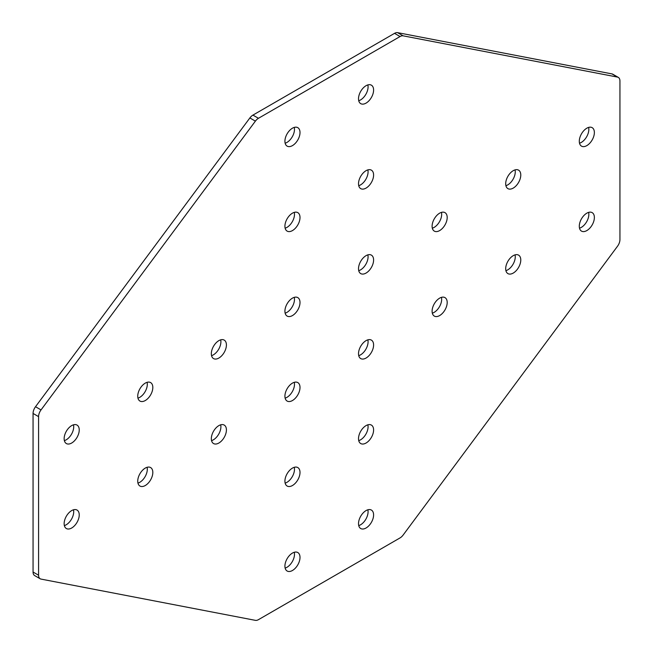 <?xml version="1.0" encoding="UTF-8"?>
<svg xmlns="http://www.w3.org/2000/svg" width="653" height="653" viewBox="0 0 653 653"><rect width="100%" height="100%" fill="white"/><g stroke="black" fill="none" stroke-linecap="round" stroke-linejoin="round"><path stroke-width="0.98" d="M586.827 213.164A10.668 6.163 120 0 0 579.864 222.567A10.668 6.163 120 0 0 581.496 231.113A10.668 6.163 120 0 0 586.827 230.582A10.668 6.163 120 0 0 593.797 221.187A10.668 6.163 120 0 0 592.165 212.633A10.668 6.163 120 0 0 586.827 213.164M579.505 228.191A10.668 6.163 120 0 0 581.309 227.399A10.668 6.163 120 0 0 588.631 212.38M513.242 255.649A10.668 6.163 120 0 0 506.271 265.053A10.668 6.163 120 0 0 507.903 273.599A10.668 6.163 120 0 0 513.242 273.076A10.668 6.163 120 0 0 520.204 263.673A10.668 6.163 120 0 0 518.572 255.127A10.668 6.163 120 0 0 513.242 255.649M505.912 270.677A10.668 6.163 120 0 0 507.716 269.885A10.668 6.163 120 0 0 515.046 254.866M439.649 298.143A10.668 6.163 120 0 0 432.678 307.539A10.668 6.163 120 0 0 434.31 316.085A10.668 6.163 120 0 0 439.649 315.562A10.668 6.163 120 0 0 446.619 306.159A10.668 6.163 120 0 0 444.979 297.613A10.668 6.163 120 0 0 439.649 298.143M432.319 313.162A10.668 6.163 120 0 0 434.131 312.371A10.668 6.163 120 0 0 441.452 297.352M366.055 510.581A10.668 6.163 120 0 0 359.085 519.984A10.668 6.163 120 0 0 360.725 528.53A10.668 6.163 120 0 0 366.055 527.999A10.668 6.163 120 0 0 373.026 518.596A10.668 6.163 120 0 0 371.386 510.05A10.668 6.163 120 0 0 366.055 510.581M358.734 525.6A10.668 6.163 120 0 0 360.538 524.816A10.668 6.163 120 0 0 367.859 509.789M366.055 425.601A10.668 6.163 120 0 0 359.085 435.004A10.668 6.163 120 0 0 360.725 443.55A10.668 6.163 120 0 0 366.055 443.028A10.668 6.163 120 0 0 373.026 433.625A10.668 6.163 120 0 0 371.386 425.079A10.668 6.163 120 0 0 366.055 425.601M358.734 440.628A10.668 6.163 120 0 0 360.538 439.836A10.668 6.163 120 0 0 367.859 424.817M366.055 340.629A10.668 6.163 120 0 0 359.085 350.024A10.668 6.163 120 0 0 360.725 358.579A10.668 6.163 120 0 0 366.055 358.048A10.668 6.163 120 0 0 373.026 348.645A10.668 6.163 120 0 0 371.386 340.099A10.668 6.163 120 0 0 366.055 340.629M358.734 355.648A10.668 6.163 120 0 0 360.538 354.865A10.668 6.163 120 0 0 367.859 339.838M71.691 527.999A10.668 6.163 -60 0 1 66.353 528.53A10.668 6.163 -60 0 1 64.72 519.976A10.668 6.163 -60 0 1 71.691 510.581A10.668 6.163 -60 0 1 77.021 510.05A10.668 6.163 -60 0 1 78.662 518.596A10.668 6.163 -60 0 1 71.691 527.999M73.495 509.789A10.668 6.163 -60 0 1 66.173 524.808A10.668 6.163 -60 0 1 64.369 525.6M145.284 485.514A10.668 6.163 -60 0 1 139.946 486.036A10.668 6.163 -60 0 1 138.314 477.49A10.668 6.163 -60 0 1 145.284 468.087A10.668 6.163 -60 0 1 150.614 467.564A10.668 6.163 -60 0 1 152.247 476.11A10.668 6.163 -60 0 1 145.284 485.514M147.088 467.303A10.668 6.163 -60 0 1 139.758 482.322A10.668 6.163 -60 0 1 137.954 483.114M218.869 443.02A10.668 6.163 -60 0 1 213.539 443.55A10.668 6.163 -60 0 1 211.907 435.004A10.668 6.163 -60 0 1 218.869 425.601A10.668 6.163 -60 0 1 224.208 425.07A10.668 6.163 -60 0 1 225.84 433.625A10.668 6.163 -60 0 1 218.869 443.02M220.681 424.817A10.668 6.163 -60 0 1 213.351 439.836A10.668 6.163 -60 0 1 211.548 440.628M292.462 570.485A10.668 6.163 -60 0 1 287.132 571.016A10.668 6.163 -60 0 1 285.492 562.47A10.668 6.163 -60 0 1 292.462 553.067A10.668 6.163 -60 0 1 297.801 552.536A10.668 6.163 -60 0 1 299.433 561.09A10.668 6.163 -60 0 1 292.462 570.485M294.266 552.275A10.668 6.163 -60 0 1 286.945 567.302A10.668 6.163 -60 0 1 285.141 568.094M292.462 485.514A10.668 6.163 -60 0 1 287.132 486.036A10.668 6.163 -60 0 1 285.492 477.49A10.668 6.163 -60 0 1 292.462 468.095A10.668 6.163 -60 0 1 297.801 467.564A10.668 6.163 -60 0 1 299.433 476.11A10.668 6.163 -60 0 1 292.462 485.514M294.266 467.303A10.668 6.163 -60 0 1 286.945 482.322A10.668 6.163 -60 0 1 285.141 483.114M292.462 400.534A10.668 6.163 -60 0 1 287.132 401.064A10.668 6.163 -60 0 1 285.492 392.518A10.668 6.163 -60 0 1 292.462 383.115A10.668 6.163 -60 0 1 297.801 382.585A10.668 6.163 -60 0 1 299.433 391.139A10.668 6.163 -60 0 1 292.462 400.534M294.266 382.323A10.668 6.163 -60 0 1 286.945 397.351A10.668 6.163 -60 0 1 285.141 398.134M586.827 128.192A10.668 6.163 -60 0 1 592.165 127.662A10.668 6.163 -60 0 1 593.797 136.208A10.668 6.163 -60 0 1 586.827 145.611A10.668 6.163 -60 0 1 581.496 146.133A10.668 6.163 -60 0 1 579.864 137.587A10.668 6.163 -60 0 1 586.827 128.192M588.631 127.4A10.668 6.163 -60 0 1 581.309 142.419A10.668 6.163 -60 0 1 579.505 143.211M513.242 170.678A10.668 6.163 -60 0 1 518.572 170.147A10.668 6.163 -60 0 1 520.204 178.693A10.668 6.163 -60 0 1 513.242 188.097A10.668 6.163 -60 0 1 507.903 188.627A10.668 6.163 -60 0 1 506.271 180.073A10.668 6.163 -60 0 1 513.242 170.678M515.046 169.886A10.668 6.163 -60 0 1 507.716 184.913A10.668 6.163 -60 0 1 505.912 185.697M439.649 213.164A10.668 6.163 -60 0 1 444.979 212.633A10.668 6.163 -60 0 1 446.619 221.187A10.668 6.163 -60 0 1 439.649 230.582A10.668 6.163 -60 0 1 434.31 231.113A10.668 6.163 -60 0 1 432.678 222.567A10.668 6.163 -60 0 1 439.649 213.164M441.452 212.372A10.668 6.163 -60 0 1 434.131 227.399A10.668 6.163 -60 0 1 432.319 228.183M366.055 85.698A10.668 6.163 -60 0 1 371.386 85.168A10.668 6.163 -60 0 1 373.026 93.722A10.668 6.163 -60 0 1 366.055 103.117A10.668 6.163 -60 0 1 360.725 103.647A10.668 6.163 -60 0 1 359.085 95.101A10.668 6.163 -60 0 1 366.055 85.698M367.859 84.906A10.668 6.163 -60 0 1 360.538 99.933A10.668 6.163 -60 0 1 358.734 100.725M366.055 170.678A10.668 6.163 -60 0 1 371.386 170.147A10.668 6.163 -60 0 1 373.026 178.693A10.668 6.163 -60 0 1 366.055 188.097A10.668 6.163 -60 0 1 360.725 188.627A10.668 6.163 -60 0 1 359.085 180.073A10.668 6.163 -60 0 1 366.055 170.678M367.859 169.886A10.668 6.163 -60 0 1 360.538 184.905A10.668 6.163 -60 0 1 358.734 185.697M366.055 255.649A10.668 6.163 -60 0 1 371.386 255.119A10.668 6.163 -60 0 1 373.026 263.673A10.668 6.163 -60 0 1 366.055 273.068A10.668 6.163 -60 0 1 360.725 273.599A10.668 6.163 -60 0 1 359.085 265.053A10.668 6.163 -60 0 1 366.055 255.649M367.859 254.866A10.668 6.163 -60 0 1 360.538 269.885A10.668 6.163 -60 0 1 358.734 270.677M71.691 443.02A10.668 6.163 120 0 0 78.662 433.625A10.668 6.163 120 0 0 77.021 425.07A10.668 6.163 120 0 0 71.691 425.601A10.668 6.163 120 0 0 64.72 435.004A10.668 6.163 120 0 0 66.353 443.55A10.668 6.163 120 0 0 71.691 443.02M64.369 440.62A10.668 6.163 120 0 0 66.173 439.836A10.668 6.163 120 0 0 73.495 424.809M145.284 400.534A10.668 6.163 120 0 0 152.247 391.131A10.668 6.163 120 0 0 150.614 382.585A10.668 6.163 120 0 0 145.284 383.115A10.668 6.163 120 0 0 138.314 392.518A10.668 6.163 120 0 0 139.946 401.064A10.668 6.163 120 0 0 145.284 400.534M137.954 398.134A10.668 6.163 120 0 0 139.758 397.351A10.668 6.163 120 0 0 147.088 382.323M218.869 358.048A10.668 6.163 120 0 0 225.84 348.645A10.668 6.163 120 0 0 224.208 340.099A10.668 6.163 120 0 0 218.869 340.629A10.668 6.163 120 0 0 211.907 350.024A10.668 6.163 120 0 0 213.539 358.579A10.668 6.163 120 0 0 218.869 358.048M211.548 355.648A10.668 6.163 120 0 0 213.351 354.857A10.668 6.163 120 0 0 220.681 339.838M292.462 145.603A10.668 6.163 120 0 0 299.433 136.208A10.668 6.163 120 0 0 297.801 127.662A10.668 6.163 120 0 0 292.462 128.184A10.668 6.163 120 0 0 285.492 137.587A10.668 6.163 120 0 0 287.132 146.133A10.668 6.163 120 0 0 292.462 145.603M285.141 143.211A10.668 6.163 120 0 0 286.945 142.419A10.668 6.163 120 0 0 294.266 127.4M292.462 230.582A10.668 6.163 120 0 0 299.433 221.179A10.668 6.163 120 0 0 297.801 212.633A10.668 6.163 120 0 0 292.462 213.164A10.668 6.163 120 0 0 285.492 222.567A10.668 6.163 120 0 0 287.132 231.113A10.668 6.163 120 0 0 292.462 230.582M285.141 228.183A10.668 6.163 120 0 0 286.945 227.399A10.668 6.163 120 0 0 294.266 212.372M292.462 315.562A10.668 6.163 120 0 0 299.433 306.159A10.668 6.163 120 0 0 297.801 297.613A10.668 6.163 120 0 0 292.462 298.135A10.668 6.163 120 0 0 285.492 307.539A10.668 6.163 120 0 0 287.132 316.085A10.668 6.163 120 0 0 292.462 315.562M285.141 313.162A10.668 6.163 120 0 0 286.945 312.371A10.668 6.163 120 0 0 294.266 297.352M33.058 572.028A7.803 4.506 120 0 0 34.674 575.595L40.192 578.787A7.803 4.506 -60 0 1 38.576 575.211L33.058 572.028L33.058 413.439A7.803 4.506 -60 0 1 35.515 406.721L41.033 409.904A7.803 4.506 120 0 0 38.576 416.63L38.576 575.211M400.069 36.535A7.803 4.506 -60 0 1 403.13 35.833L397.612 32.65A7.803 4.506 120 0 0 394.543 33.344L400.069 36.535L258.457 118.291A7.803 4.506 120 0 0 255.388 121.132L249.87 117.948L35.515 406.721M249.87 117.948A7.803 4.506 -60 0 1 252.931 115.108L258.457 118.291M394.543 33.344L252.931 115.108M397.612 32.65L611.967 73.903L617.485 77.095A7.803 4.506 -60 0 1 618.326 77.405A7.803 4.506 -60 0 1 619.942 80.972L619.942 239.561A7.803 4.506 120 0 1 617.485 246.279L403.13 535.052A7.803 4.506 120 0 1 400.069 537.892L258.457 619.656A7.803 4.506 -60 0 1 255.388 620.35L41.033 579.097A7.803 4.506 -60 0 1 40.192 578.787M618.326 77.405L612.808 74.213A7.803 4.506 120 0 0 611.967 73.903M403.13 35.833L617.485 77.095M255.388 121.132L41.033 409.904M38.576 416.63L33.058 413.439"/></g></svg>
